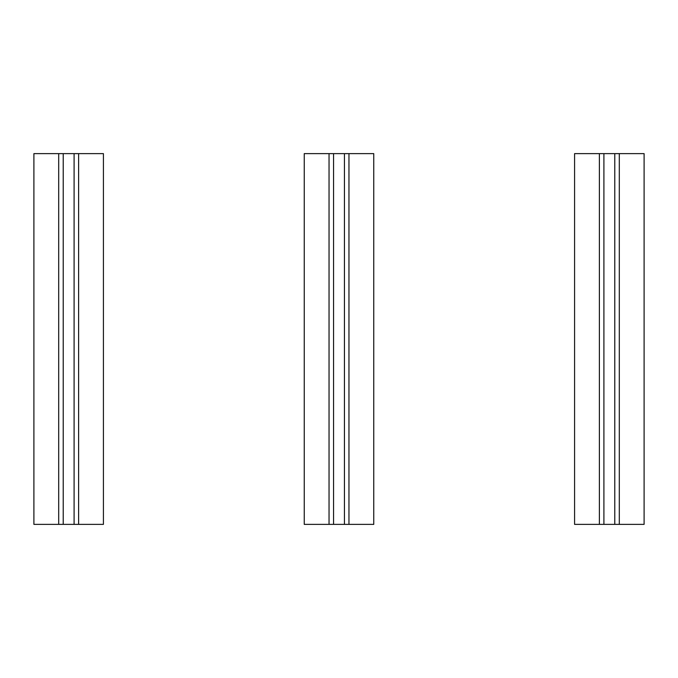 <?xml version="1.0" encoding="UTF-8"?>
<svg xmlns="http://www.w3.org/2000/svg" width="678" height="678" viewBox="0 0 678 678"><rect width="100%" height="100%" fill="white"/><g stroke="black" fill="none" stroke-linecap="round" stroke-linejoin="round"><path stroke-width="1.02" d="M78.614 153.626L78.614 524.374L103.42 524.374L103.42 153.626L58.698 153.626L58.698 524.374L74.097 524.374L74.097 153.626M78.614 524.374L74.097 524.374M58.698 524.374L33.9 524.374L33.9 153.626L58.698 153.626M348.958 153.626L348.958 524.374L373.756 524.374L373.756 153.626L329.042 153.626L329.042 524.374L344.441 524.374L344.441 153.626M348.958 524.374L344.441 524.374M329.042 524.374L304.244 524.374L304.244 153.626L329.042 153.626M619.302 153.626L619.302 524.374L644.1 524.374L644.1 153.626L599.386 153.626L599.386 524.374L614.777 524.374L614.777 153.626M619.302 524.374L614.777 524.374M599.386 524.374L574.58 524.374L574.58 153.626L599.386 153.626M63.223 153.626L63.223 524.374M333.559 153.626L333.559 524.374M603.903 153.626L603.903 524.374"/></g></svg>
